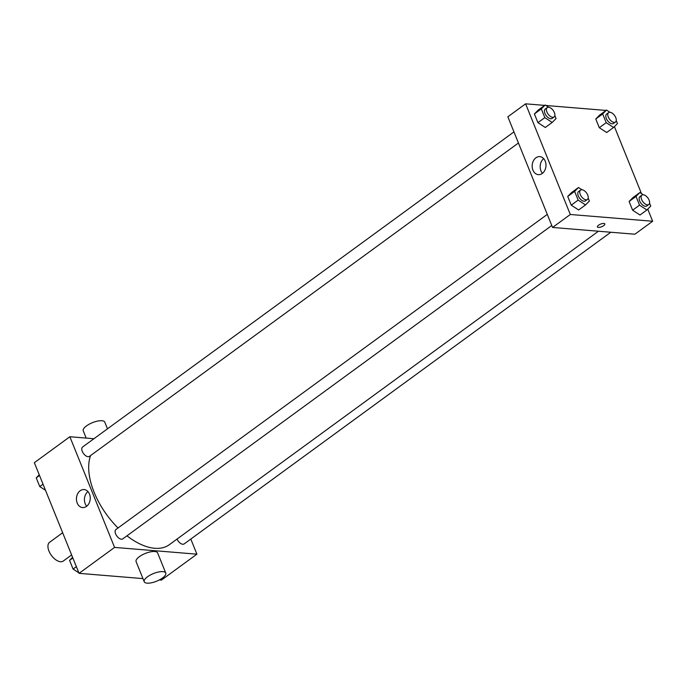 <?xml version="1.0" encoding="UTF-8"?>
<svg xmlns="http://www.w3.org/2000/svg" width="687" height="687" viewBox="0 0 687 687"><rect width="100%" height="100%" fill="white"/><g stroke="black" fill="none" stroke-linecap="round" stroke-linejoin="round"><path stroke-width="1.03" d="M62.654 532.743L49.593 542.292A11.61 6.269 53.9 0 0 50.014 553.241A11.61 6.269 53.9 0 0 60.508 561.726A11.61 6.269 53.9 0 0 63.29 561.039L71.628 554.95M190.806 539.063L196.903 554.169L161.393 580.111L159.324 579.94M142.956 578.6L79.065 573.344L34.35 462.686L69.859 436.743L93.939 438.718M126.949 535.826A60.963 32.916 53.9 0 0 154.721 548.278A60.963 32.916 53.9 0 0 169.345 544.679L598.437 231.227M90.624 455.524A60.963 32.916 53.9 0 0 118.027 527.968M196.903 554.169L114.574 547.41L69.859 436.743M513.953 131.895L82.603 446.997A5.805 3.134 53.9 0 0 82.818 452.475A5.805 3.134 53.9 0 0 88.065 456.718A5.805 3.134 53.9 0 0 89.456 456.374L518.436 142.999M177.048 539.055A5.805 3.134 53.9 0 0 182.768 544.259A5.805 3.134 53.9 0 0 184.159 543.915L610.812 232.24M551.773 225.499L122.784 538.874A5.805 3.134 -126.1 0 1 116.833 536.032A5.805 3.134 -126.1 0 1 115.94 529.497L547.281 214.396M114.574 547.41L79.065 573.344M86.502 506.388A9.034 6.896 94.7 0 1 82.603 507.564A9.034 6.896 94.7 0 1 76.472 497.998A9.034 6.896 94.7 0 1 84.08 489.556A9.034 6.896 94.7 0 1 90.134 496.512A9.034 6.896 94.7 0 1 86.502 506.388M144.227 581.743L136.095 561.623A11.61 4.131 -22 0 1 142.123 554.941A11.61 4.131 -22 0 1 154.755 551.506A11.61 4.131 -22 0 1 157.624 552.923L165.756 573.044A11.61 4.131 -22 0 1 156.542 581.228A11.61 4.131 -22 0 1 144.227 581.743A11.61 4.131 -22 0 1 150.255 575.062A11.61 4.131 -22 0 1 162.879 571.627A11.61 4.131 -22 0 1 165.756 573.044M107.49 428.825L104.785 422.144A11.61 4.131 158 0 0 92.47 422.66A11.61 4.131 158 0 0 83.256 430.843L86.184 438.083M86.734 506.216A9.034 6.896 94.7 0 1 87.936 491.566M647.747 209.114L652.65 221.248L634.891 234.215L552.563 227.457L507.848 116.79L525.607 103.823L544.645 105.386M607.265 110.53L608.15 111.105M614.418 126.623L641.478 193.597M554.856 115.579L556.058 118.542L552.202 122.432L545.298 127.473L537.921 122.655L534.4 113.948L538.256 110.049L545.16 105.008L548.587 107.249M649.567 203.12L650.761 206.074L646.905 209.973L640.001 215.014L632.624 210.196L629.103 201.489L632.959 197.59L639.863 192.549L643.29 194.782M545.89 105.489L606.02 110.427M652.65 221.248L570.313 214.481L525.607 103.823M616.239 120.629L617.433 123.583L613.577 127.473L606.673 132.522L599.296 127.705L595.775 118.988L599.631 115.098L606.535 110.049L609.962 112.29M588.192 198.079L589.386 201.033L585.53 204.924L578.626 209.973L571.249 205.155L567.728 196.439L571.584 192.549L578.488 187.499L581.915 189.741M570.313 214.481L552.563 227.457M542.249 173.468A9.034 6.896 94.7 0 1 538.342 174.644A9.034 6.896 94.7 0 1 532.21 165.069A9.034 6.896 94.7 0 1 539.827 156.627A9.034 6.896 94.7 0 1 545.873 163.592A9.034 6.896 94.7 0 1 542.249 173.468M603.839 223.447A3.993 1.417 -22 0 1 604.826 223.936A3.993 1.417 -22 0 1 601.657 226.753A3.993 1.417 -22 0 1 597.424 226.925A3.993 1.417 -22 0 1 599.493 224.632A3.993 1.417 -22 0 1 603.839 223.447M604.826 223.936A3.993 1.417 -22 0 1 601.657 226.744A3.993 1.417 -22 0 1 597.424 226.925M542.481 173.287A9.034 6.896 94.7 0 1 543.683 158.637M585.53 204.924L578.153 200.106L574.633 191.398L578.488 187.499M580.558 190.084L578.583 191.527A5.805 3.134 53.9 0 0 578.798 197.006A5.805 3.134 53.9 0 0 584.044 201.248A5.805 3.134 53.9 0 0 585.436 200.905L587.411 199.462A5.805 3.134 53.9 0 0 586.518 192.927A5.805 3.134 53.9 0 0 580.558 190.084A5.805 3.134 53.9 0 0 580.773 195.563A5.805 3.134 53.9 0 0 586.02 199.805A5.805 3.134 53.9 0 0 587.411 199.462M578.626 209.973L571.249 205.155L567.728 196.439L571.584 192.549M578.153 200.106L571.249 205.155M574.633 191.398L567.728 196.439M552.202 122.432L544.825 117.614L541.304 108.907L545.16 105.008M547.23 107.593L545.255 109.035A5.805 3.134 53.9 0 0 545.469 114.506A5.805 3.134 53.9 0 0 550.716 118.748A5.805 3.134 53.9 0 0 552.108 118.404L554.074 116.97A5.805 3.134 53.9 0 0 553.181 110.427A5.805 3.134 53.9 0 0 547.23 107.593A5.805 3.134 53.9 0 0 547.436 113.072A5.805 3.134 53.9 0 0 552.683 117.305A5.805 3.134 53.9 0 0 554.074 116.97M545.298 127.473L537.921 122.655L534.4 113.948L538.256 110.049M544.825 117.614L537.921 122.655M541.304 108.907L534.4 113.948M646.905 209.973L639.528 205.155L636.016 196.439L639.863 192.549M641.933 195.125L639.958 196.568A5.805 3.134 53.9 0 0 640.172 202.047A5.805 3.134 53.9 0 0 645.419 206.289A5.805 3.134 53.9 0 0 646.811 205.945L648.786 204.503A5.805 3.134 53.9 0 0 647.893 197.968A5.805 3.134 53.9 0 0 641.933 195.125A5.805 3.134 53.9 0 0 642.147 200.604A5.805 3.134 53.9 0 0 647.394 204.846A5.805 3.134 53.9 0 0 648.786 204.503M640.001 215.014L632.624 210.196L629.103 201.489L632.959 197.59M639.528 205.155L632.624 210.196M636.016 196.439L629.103 201.489M613.577 127.473L606.2 122.655L602.679 113.948L606.535 110.049M608.605 112.634L606.63 114.076A5.805 3.134 53.9 0 0 606.844 119.555A5.805 3.134 53.9 0 0 612.091 123.797A5.805 3.134 53.9 0 0 613.482 123.454L615.458 122.011A5.805 3.134 53.9 0 0 614.564 115.476A5.805 3.134 53.9 0 0 608.605 112.634A5.805 3.134 53.9 0 0 608.819 118.112A5.805 3.134 53.9 0 0 614.058 122.355A5.805 3.134 53.9 0 0 615.458 122.011M606.673 132.522L599.296 127.705L595.775 118.988L599.631 115.098M606.2 122.655L599.296 127.705M602.679 113.948L595.775 118.988M80.98 573.508L79.735 573.405M78.85 572.829L73.088 569.068L69.567 560.352L72.582 557.312M76.36 566.672L73.088 569.068M72.848 557.964L69.567 560.352M45.522 490.329L39.76 486.568L36.239 477.86L39.253 474.811M43.032 484.18L39.76 486.568M39.511 475.464L36.239 477.86M142.355 578.548L141.11 578.445"/></g></svg>
